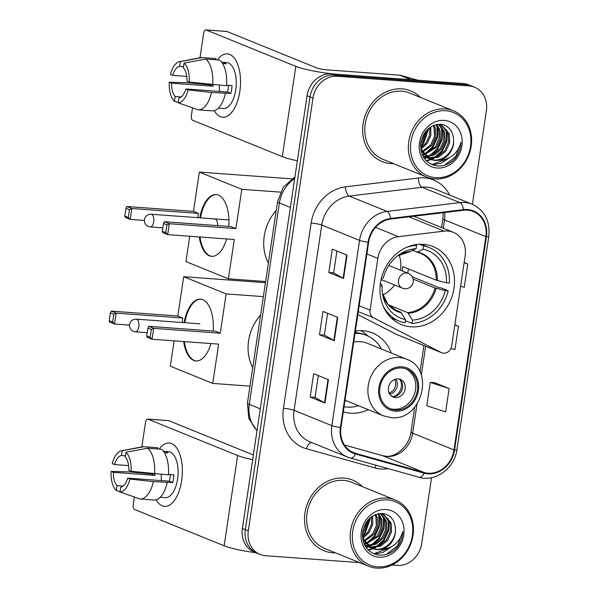<?xml version="1.0" encoding="UTF-8"?>
<svg xmlns="http://www.w3.org/2000/svg" width="598" height="598" viewBox="0 0 598 598"><rect width="100%" height="100%" fill="white"/><g stroke="black" fill="none" stroke-linecap="round" stroke-linejoin="round"><path stroke-width="0.9" d="M447.827 231.037A23.83 20.616 112.1 0 0 444.165 231.127L398.462 236.651A23.83 20.616 112.1 0 0 377.831 258.388L370.087 310.168A7.946 6.87 112.1 0 0 373.563 317.815L441.287 352.566A7.946 6.87 112.1 0 0 441.773 352.79A7.946 6.87 112.1 0 0 451.692 345.936L465.147 255.914A23.83 20.616 112.1 0 0 453.291 232.308A23.83 20.616 112.1 0 0 447.827 231.037M391.256 352.999A42.092 36.418 112.1 0 0 372.397 332.922A42.092 36.418 112.1 0 0 362.739 330.679A42.092 36.418 112.1 0 0 355.391 330.956M343.304 411.85A42.092 36.418 112.1 0 0 350.406 413.181A42.092 36.418 112.1 0 0 368.271 409.675M423.399 244.335A42.092 36.418 112.1 0 0 381.651 277.315A42.092 36.418 112.1 0 0 401.415 324.594A42.092 36.418 112.1 0 0 411.073 326.837A42.092 36.418 112.1 0 0 452.821 293.857A42.092 36.418 112.1 0 0 433.057 246.578A42.092 36.418 112.1 0 0 423.399 244.335M357.836 314.585L396.257 334.304A7.946 6.87 112.1 0 0 396.736 334.521L441.773 352.79M472.405 204.307L486.376 110.802A23.83 20.616 112.1 0 0 474.528 87.196L468.623 84.804A23.83 20.616 112.1 0 0 463.151 83.533L331.374 73.868A23.83 20.616 112.1 0 0 307.08 95.695L242.399 528.445A23.83 20.616 112.1 0 0 254.255 552.051L257.207 553.247A23.83 20.616 112.1 0 1 245.352 529.649A23.83 20.616 112.1 0 0 257.207 553.247L260.16 554.451A23.83 20.616 112.1 0 0 265.624 555.721L359.533 562.606M474.528 87.196A23.83 20.616 112.1 0 0 469.056 85.925L337.279 76.26L334.327 75.064A23.83 20.616 112.1 0 0 310.033 96.891L245.352 529.649L310.033 96.891A23.83 20.616 112.1 0 1 334.327 75.064L466.104 84.729L334.327 75.064L331.374 73.868M471.575 86A23.83 20.616 112.1 0 0 466.104 84.729A23.83 20.616 112.1 0 1 471.575 86M402.005 88.878A38.123 32.98 112.1 0 0 364.197 118.748A38.123 32.98 112.1 0 0 382.092 161.565A38.123 32.98 112.1 0 0 390.838 163.598A38.123 32.98 112.1 0 0 393.626 163.673A38.123 32.98 112.1 0 1 390.838 163.598A38.123 32.98 112.1 0 1 382.092 161.565A38.123 32.98 112.1 0 1 364.197 118.748A38.123 32.98 112.1 0 1 402.005 88.878A38.123 32.98 112.1 0 1 410.751 90.911A38.123 32.98 112.1 0 0 402.005 88.878M343.843 478.049A38.123 32.98 112.1 0 0 306.034 507.919A38.123 32.98 112.1 0 0 323.929 550.736A38.123 32.98 112.1 0 0 332.675 552.769A38.123 32.98 112.1 0 0 335.463 552.844A38.123 32.98 112.1 0 1 332.675 552.769A38.123 32.98 112.1 0 1 323.929 550.736A38.123 32.98 112.1 0 1 306.034 507.919A38.123 32.98 112.1 0 1 343.843 478.049A38.123 32.98 112.1 0 1 352.588 480.082A38.123 32.98 112.1 0 0 343.843 478.049M467.404 210.145A25.415 21.991 -67.9 0 1 473.235 211.498A25.415 21.991 -67.9 0 1 485.875 236.681L454.002 449.943A25.415 21.991 -67.9 0 1 424.288 472.562L355.638 453.374A25.415 21.991 -67.9 0 1 353.605 452.679A25.415 21.991 -67.9 0 1 340.965 427.503L368.652 242.235A25.415 21.991 -67.9 0 1 390.658 219.047L463.495 210.242A25.415 21.991 -67.9 0 1 467.404 210.145M467.494 209.524A26.05 22.537 112.1 0 0 463.487 209.621L390.651 218.434A26.05 22.537 112.1 0 0 368.099 242.197L340.404 427.458A26.05 22.537 112.1 0 0 355.451 453.979L424.102 473.168A26.05 22.537 112.1 0 0 454.555 449.98L486.428 236.718A26.05 22.537 112.1 0 0 467.494 209.524M449.128 388.528L430.254 382.428L426.763 405.78L445.637 411.88L449.128 388.528L434.357 382.593M420.491 97.437A38.123 32.98 112.1 0 0 410.751 90.911A38.123 32.98 112.1 0 1 420.491 97.437M362.328 486.6A38.123 32.98 112.1 0 0 352.588 480.082L352.588 480.082A38.123 32.98 112.1 0 1 362.328 486.6M392.026 564.99L397.401 565.379A23.83 20.616 112.1 0 0 421.702 543.56L431.547 477.675M337.279 76.26A23.83 20.616 112.1 0 0 312.986 98.087L248.305 530.845A23.83 20.616 112.1 0 0 260.16 554.451M343.566 278.496L328.803 272.509L332.294 249.157L347.057 255.144L343.566 278.496A6.354 0.86 8.5 0 1 343.14 278.294L346.623 254.972M324.953 403.03L310.19 397.042L313.681 373.69L328.444 379.678L324.953 403.03A6.354 0.86 8.5 0 1 324.527 402.828L328.01 379.506M334.26 340.763L319.496 334.775L322.987 311.423L337.75 317.411L334.26 340.763A6.354 0.86 8.5 0 1 333.834 340.561L337.317 317.239M460.624 286.173L464.25 287.346L467.741 263.995L464.153 262.537M450.982 348.335L454.943 349.613L458.434 326.261L454.846 324.804M319.496 334.775L324.355 335.127L333.834 340.561M310.19 397.042L315.049 397.393L324.527 402.828M328.803 272.509L333.662 272.86L343.14 278.294M458.434 326.261L454.809 325.088M467.741 263.995L464.115 262.821M430.254 382.428L434.507 382.6M324.355 335.157L327.622 313.3M333.662 272.882L336.928 251.033M315.049 397.423L318.315 375.566M217.425 59.92A31.769 15.346 94.2 0 1 240.359 77.262A31.769 15.346 94.2 0 1 239.82 91.524A31.769 15.346 94.2 0 1 238.991 95.949A31.769 15.346 94.2 0 1 214.248 110.63A31.769 15.346 94.2 0 0 222.733 117.215A31.769 15.346 94.2 0 0 239.82 91.524A31.769 15.346 94.2 0 0 227.375 53.85A31.769 15.346 94.2 0 0 217.425 59.92M411.424 79.796A3.969 3.438 112.1 0 0 410.833 79.691L338.311 74.376A31.769 4.283 -171.5 0 1 295.801 66.356L206.108 29.967A3.969 1.921 -85.8 0 0 205.817 29.9A3.969 1.921 -85.8 0 0 203.686 33.114L200.001 57.729M297.348 160.772A31.769 4.283 -171.5 0 1 282.308 156.639L192.616 120.258A3.969 1.921 -85.8 0 1 191.353 115.616L192.511 107.857M209.719 84.841A31.769 15.346 94.2 0 1 209.749 84.37A31.769 15.346 94.2 0 0 209.719 84.841M196.174 83.346L196.249 82.875M205.817 29.9L226.627 31.425A3.969 1.921 94.2 0 1 226.919 31.492L316.611 67.88A7.946 1.069 8.5 0 0 327.241 69.884L399.756 75.198A3.969 3.438 -67.9 0 1 400.354 75.303L417.912 80.214M186.763 76.417L172.71 75.385A15.884 7.669 94.2 0 1 179.684 66.356L183.556 66.64M205.727 59.06L184.094 63.067L183.377 67.851A15.884 7.669 94.2 0 1 187.01 81.186L189.274 82.105L226.575 85.708A26.207 12.663 94.2 0 0 219.593 60.077L205.727 59.06A26.207 12.663 94.2 0 1 212.709 84.692M226.612 85.215L232.017 85.611A23.03 11.123 94.2 0 1 231.598 89.573A23.03 11.123 94.2 0 1 230.85 93.4L211.543 92.481L188.116 89.887L185.843 88.967L227.457 92.017A15.884 7.669 -85.8 0 0 228.272 88.22A15.884 7.669 -85.8 0 0 228.571 85.365M181.239 96.943L175.177 96.502L174.467 101.286A20.653 9.972 94.2 0 1 169.279 82.247L187.466 82.711L209.763 84.841A23.03 11.123 94.2 0 1 209.801 84.37M221.671 62.192L222.366 62.244A23.03 11.123 94.2 0 1 222.576 62.259L226.739 62.566A23.03 11.123 94.2 0 1 235.754 89.872A23.03 11.123 94.2 0 1 223.368 108.507L219.204 108.201A23.03 11.123 94.2 0 1 219.003 108.178M219.204 108.201A23.03 11.123 94.2 0 0 219.414 108.208L218.3 108.126M225.416 93.497A26.207 12.663 94.2 0 1 212.036 110.862A26.207 12.663 94.2 0 1 212.006 110.854L198.2 109.845M211.543 92.481A26.207 12.663 94.2 0 1 198.17 109.845A26.207 12.663 94.2 0 1 198.132 109.838L178.152 102.781L178.869 97.997A15.884 7.669 94.2 0 0 185.843 88.967M184.094 63.067A20.653 9.972 94.2 0 1 189.274 82.105M188.116 89.887A20.653 9.972 94.2 0 1 178.152 102.781M174.467 101.286L178.182 102.602M175.177 96.502A15.884 7.669 94.2 0 1 171.551 83.167L213.165 86.224A15.884 7.669 -85.8 0 1 213.232 84.737M169.279 82.247L171.551 83.167M222.576 62.259A23.03 11.123 94.2 0 1 226.059 63.747L222.553 63.485M215.841 58.582A26.207 12.663 94.2 0 1 215.871 58.582A26.207 12.663 94.2 0 1 215.908 58.582L202.034 57.565L180.402 61.572L179.684 66.356M215.721 59.793L215.908 58.582M172.71 75.385L170.445 74.466A20.653 9.972 94.2 0 1 179.497 61.661L200.36 57.662A26.207 12.663 94.2 0 1 202.004 57.565A26.207 12.663 94.2 0 1 202.034 57.565M179.497 61.661A20.653 9.972 94.2 0 1 180.402 61.572M219.645 91.449A15.884 7.669 94.2 0 1 219.473 85.193M209.763 84.841L213.165 86.224M222.366 62.244L222.254 63.014M227.457 92.017L230.85 93.4M435.71 177.673A34.153 29.549 112.1 0 0 470.536 146.39A34.153 29.549 112.1 0 0 445.719 110.735A34.153 29.549 112.1 0 0 410.893 142.018A34.153 29.549 112.1 0 0 435.71 177.673M434.746 178.929A35.738 30.924 112.1 0 0 470.192 150.928A35.738 30.924 112.1 0 0 453.411 110.787A35.738 30.924 112.1 0 0 445.211 108.881A35.738 30.924 112.1 0 0 409.765 136.882A35.738 30.924 112.1 0 0 426.546 177.023A35.738 30.924 112.1 0 0 434.746 178.929M453.411 110.787L409.854 93.116A35.738 30.924 112.1 0 0 401.654 91.21A35.738 30.924 112.1 0 0 366.208 119.219A35.738 30.924 112.1 0 0 382.989 159.36L426.546 177.023M425.574 156.713L423.653 156.422M423.033 156.272L425.918 157.573L422.786 155.839M425.066 156.28L423.115 156.071M437.609 124.369L441.758 125.259L449.315 133.855L449.711 142.645L445.906 151.13L438.812 156.99L430.231 158.612L428.34 158.321M427.72 158.171L425.918 157.573M441.167 125.034L448.141 133.376L448.537 142.167L444.733 150.651L437.639 156.512L427.802 157.969M427.166 157.85L425.335 157.326M439.373 160.264A17.947 15.526 112.1 0 0 453.583 139.745C452.985 130.962 448.851 125.834 441.189 124.362C430.134 124.474 423.309 130.842 420.708 143.46C420.319 155.958 425.604 163.426 436.562 165.87C443.268 166.55 449.27 164.271 454.562 159.038C458.644 154.172 460.796 148.588 461.021 142.287C457.747 153.424 450.533 159.419 439.373 160.264L434.918 160.511L430.605 159.472L421.882 150.404L420.618 144.38M453.583 139.745C454.286 150.614 443.955 161.221 433.752 160.04L430.029 159.225M430.605 159.472L429.431 159.001L420.992 150.621M426.613 130.327L422.465 141.621L420.686 143.684M425.215 132.031L421.014 141.509M430.747 126.866L430.881 135.402L427.151 143.52L421.321 148.723M429.827 127.479L429.566 135.544L425.985 143.049L421.059 147.684M434.006 125.251L435.254 128.151L435.643 136.942L431.838 145.426L422.659 152.124M421.874 152.363L421.455 152.475M433.244 125.558L434.081 127.673L434.477 136.464L430.672 144.948L422.285 151.361M436.772 124.496L439.941 130.05L440.337 138.841L436.533 147.325L424.333 154.725M423.616 154.8L422.33 154.867M436.129 124.631L438.768 129.579L439.164 138.37L435.359 146.846L423.885 154.135M423.16 154.247L422.113 154.351M439.313 124.556L444.628 131.956L445.024 140.747L441.219 149.223L434.477 154.912L426.239 156.751M438.663 124.459L443.454 131.478L443.851 140.268L440.046 148.752L433.64 154.262L425.746 156.295M444.277 120.385A24.301 21.027 112.1 0 0 419.49 142.653A24.301 21.027 112.1 0 0 437.153 168.023A24.301 21.027 112.1 0 0 461.94 145.763A24.301 21.027 112.1 0 0 444.277 120.385M461.021 142.287L455.788 156.601L444.523 165.205M447.237 158.889L431.928 164.614M446.28 129.474L446.429 140.485L441.72 150.898L434.163 157.745M432.481 158.642L430.642 159.427M430.567 159.457L426.135 160.6M441.593 127.576L441.735 138.587L437.033 148.992L429.476 155.846M436.906 125.67L437.048 136.68L432.347 147.093L424.789 153.94M423.107 154.837L422.45 155.144M428.22 128.757L422.973 143.288L420.753 145.919M448.926 158.111L441.152 163.254L432.518 164.854M447.147 130.947L446.856 141.412L442.311 151.137L436.009 157.199M433.797 158.515L431.337 159.629M431.165 159.688L426.411 160.884M442.46 129.048L442.169 139.513L437.624 149.231L431.315 155.293M429.11 156.609L427.166 157.521M426.479 157.79L424.356 158.463M437.773 127.142L437.482 137.607L432.937 147.332L426.628 153.394M428.826 128.241L423.556 143.527L420.857 146.645M380.134 285.822L382.129 285.964A36.373 31.47 112.1 0 0 382.705 294.896A36.373 31.47 112.1 0 0 405.519 319.571L400.66 312.111L393.559 309.233M380.358 283.721L381.554 284.312L382.129 285.964M415.431 244.709L415.902 244.634M407.709 273.151A37.726 32.636 112.1 0 0 408.359 268.898M412.306 276.829L439.082 287.69L440.823 287.817L448.208 290.815A39.715 34.355 112.1 0 1 411.962 323.369L405.354 320.685M391.085 317.815A39.715 34.355 112.1 0 0 391.974 318.196L399.359 321.186A39.715 34.355 112.1 0 0 405.033 322.86L405.519 319.571M382.832 305.257A39.715 34.355 112.1 0 0 399.359 321.186M415.034 244.776L416.604 245.412A39.715 34.355 112.1 0 0 406.259 247.512M411.962 323.369L412.456 320.079A36.373 31.47 112.1 0 0 445.278 290.598L448.208 290.815M416.604 245.412L416.111 248.701A36.373 31.47 112.1 0 0 398.948 254.845A36.373 31.47 112.1 0 0 383.288 278.182L381.457 278.048M445.278 290.598L435.038 287.974L413.188 279.109M388.356 304.816L407.597 312.619L412.456 320.079M409.705 251.586L416.111 248.701M276.239 210.444A43.684 37.794 112.1 0 0 268.367 263.127M402.282 270.946A31.133 26.932 -67.9 0 0 402.708 266.603L436.196 280.193L446.444 282.817L449.367 283.026A39.715 34.355 112.1 0 0 429.215 247.587L421.829 244.597A39.715 34.355 112.1 0 0 420.932 244.246M419.497 244.283L423.541 245.92A39.715 34.355 112.1 0 1 429.215 247.587M446.444 282.817A36.373 31.47 112.1 0 0 423.048 249.209L423.541 245.92M423.048 249.209L417.479 252.042L412.635 250.472M437.302 280.529A31.507 27.261 112.1 0 0 417.479 252.042L416.642 252.094M380.926 280.372A15.092 13.059 112.1 0 0 381.718 279.752M399.098 254.98A29.863 25.834 -67.9 0 1 400.488 270.221M394.516 284.94A29.863 25.834 -67.9 0 1 382.907 294.904M226.605 238.946A30.976 14.965 94.2 0 1 211.602 256.34A30.976 14.965 94.2 0 1 199.306 236.943M144.395 220.453L130.2 219.414L125.251 217.403L124.833 216.05L125.999 208.261L126.881 206.512L193.46 211.393L199.336 172.082L291.712 178.862M265.617 281.538L228.406 278.81L185.956 261.595L189.745 236.24M199.769 217.814A30.976 14.965 94.2 0 1 216.14 194.559A30.976 14.965 94.2 0 1 228.802 226.448M193.46 211.393L198.409 213.396L197.766 217.665M228.406 278.81L234.281 239.506L167.694 234.625L162.753 232.622L162.335 231.262L165.803 232.667L167.694 234.625L169.324 223.727L166.969 224.885L165.803 232.667M235.911 228.608L230.963 226.605L164.383 221.723L169.324 223.727L235.911 228.608L241.786 189.304L199.336 172.082M241.786 189.304L280.447 192.137M126.881 206.512L131.822 208.515L198.409 213.396M125.999 208.261L129.467 209.674L131.822 208.515L130.2 219.414L128.301 217.455L129.467 209.674M124.833 216.05L128.301 217.455M166.969 224.885L163.501 223.473L162.335 231.262M164.383 221.723L163.501 223.473M217.635 225.625A6.354 3.072 -85.8 0 0 215.497 219.272A6.354 3.072 -85.8 0 0 215.026 219.167M211.954 256.363A30.976 14.965 94.2 0 1 210.025 255.854A30.976 14.965 94.2 0 1 200.001 236.995M200.465 217.859A30.976 14.965 94.2 0 1 216.483 194.589M401.789 367.979A21.446 18.553 112.1 0 0 380.522 384.783A21.446 18.553 112.1 0 0 390.591 408.868A21.446 18.553 112.1 0 0 395.51 410.011A21.446 18.553 112.1 0 0 416.776 393.207A21.446 18.553 112.1 0 0 406.715 369.123A21.446 18.553 112.1 0 0 401.789 367.979M389.679 408.464A21.446 18.553 112.1 0 0 393.663 409.264A21.446 18.553 112.1 0 0 414.773 393.013A21.446 18.553 112.1 0 0 405.78 368.779M381.502 349.045A37.569 32.501 112.1 0 0 366.634 335.471L364.787 334.723A37.569 32.501 112.1 0 0 356.169 332.72A37.569 32.501 112.1 0 0 355.137 332.66M344.067 406.73A37.569 32.501 112.1 0 0 347.012 407.096A37.569 32.501 112.1 0 0 358.516 405.713M366.634 335.471A37.569 32.501 112.1 0 0 358.015 333.467A37.569 32.501 112.1 0 0 355.025 333.4M345.039 400.249L383.468 415.834A30.58 26.454 -67.9 0 1 369.108 381.494A30.58 26.454 -67.9 0 1 399.434 357.537A30.58 26.454 -67.9 0 1 406.453 359.166L367.329 343.297A30.58 26.454 112.1 0 0 360.31 341.667A30.58 26.454 112.1 0 0 353.732 342.078M260.608 315.056A43.684 37.794 112.1 0 0 252.73 367.74M398.201 378.908A9.531 8.245 112.1 0 0 388.745 386.375A9.531 8.245 112.1 0 0 393.222 397.079A9.531 8.245 112.1 0 0 395.405 397.588A9.531 8.245 112.1 0 0 404.861 390.12A9.531 8.245 112.1 0 0 400.391 379.416A9.531 8.245 112.1 0 0 398.201 378.908M391.982 396.429A9.531 8.245 112.1 0 0 392.826 396.541A9.531 8.245 112.1 0 0 402.035 389.844A9.531 8.245 112.1 0 0 399.045 379.02M360.445 330.589L362.381 331.374L368.39 336.255M355.922 332.697L356.199 330.844M402.409 388.528A12.708 10.996 -67.9 0 1 401.019 391.959M400.346 380.111A11.123 9.62 -67.9 0 1 393.671 396.556M388.797 393.043L391.473 396.063M210.967 343.551A30.976 14.965 94.2 0 1 195.972 360.953A30.976 14.965 94.2 0 1 183.676 341.548M129.512 325.118L114.562 324.019L109.613 322.016L109.202 320.655L110.361 312.874L111.243 311.117L177.83 315.998L183.706 276.695L265.445 282.69M249.979 386.151L212.768 383.423L170.325 366.2L174.115 340.853M184.094 322.666A30.976 14.965 94.2 0 1 200.502 299.164A30.976 14.965 94.2 0 1 213.165 331.053M177.83 315.998L182.771 318.009L182.098 322.516M212.768 383.423L218.644 344.119L152.064 339.23L147.115 337.227L146.704 335.867L150.173 337.272L152.064 339.23L153.693 328.339L151.331 329.491L150.173 337.272M220.273 333.221L215.332 331.21L148.745 326.329L153.693 328.339L220.273 333.221L226.149 293.91L183.706 276.695M226.149 293.91L263.359 296.638M111.243 311.117L116.191 313.128L182.771 318.009M110.361 312.874L113.829 314.279L116.191 313.128L114.562 324.019L112.671 322.06L113.829 314.279M109.202 320.655L112.671 322.06M151.331 329.491L147.863 328.085L146.704 335.867M148.745 326.329L147.863 328.085M196.316 360.968A30.976 14.965 94.2 0 1 194.395 360.467A30.976 14.965 94.2 0 1 184.363 341.6M184.789 322.711A30.976 14.965 94.2 0 1 200.846 299.202M199.859 323.884A6.354 3.072 -85.8 0 0 199.396 323.772A6.354 3.072 -85.8 0 0 199.201 323.772M159.27 449.091A31.769 15.346 94.2 0 1 182.203 466.425A31.769 15.346 94.2 0 1 181.657 480.695A31.769 15.346 94.2 0 1 180.828 485.12A31.769 15.346 94.2 0 1 156.085 499.793A31.769 15.346 94.2 0 0 164.57 506.386A31.769 15.346 94.2 0 0 181.657 480.695A31.769 15.346 94.2 0 0 169.212 443.021A31.769 15.346 94.2 0 0 159.27 449.091M252.685 459.653A31.769 4.283 -171.5 0 1 237.638 455.519L147.945 419.138A3.969 1.921 -85.8 0 0 147.654 419.071A3.969 1.921 -85.8 0 0 145.523 422.278L141.846 446.9M255.922 552.731A31.769 4.283 -171.5 0 1 224.145 545.81L134.453 509.421A3.969 1.921 -85.8 0 1 133.19 504.787L134.348 497.028M151.556 474.005A31.769 15.346 94.2 0 1 151.593 473.534A31.769 15.346 94.2 0 0 151.556 474.005M138.011 472.517L138.086 472.046M147.654 419.071L168.464 420.596A3.969 1.921 94.2 0 1 168.756 420.663L253.38 454.988M128.6 465.588L114.547 464.556A15.884 7.669 94.2 0 1 121.521 455.526L125.393 455.811M147.564 448.231L125.931 452.238L125.214 457.022A15.884 7.669 94.2 0 1 128.847 470.357L131.112 471.276L168.419 474.879A26.207 12.663 94.2 0 0 161.438 449.248L147.564 448.231A26.207 12.663 94.2 0 1 154.546 473.863M168.449 474.386L173.854 474.782A23.03 11.123 94.2 0 1 173.435 478.736A23.03 11.123 94.2 0 1 172.695 482.564L153.38 481.644L129.953 479.058L127.68 478.138L169.294 481.188A15.884 7.669 -85.8 0 0 170.109 477.391A15.884 7.669 -85.8 0 0 170.408 474.528M123.083 486.114L117.021 485.666L116.304 490.457A20.653 9.972 94.2 0 1 111.116 471.418L129.303 471.882L151.608 474.012A23.03 11.123 94.2 0 1 151.638 473.541M163.508 451.363L164.211 451.415A23.03 11.123 94.2 0 1 164.413 451.423L168.576 451.729A23.03 11.123 94.2 0 1 177.599 479.043A23.03 11.123 94.2 0 1 165.205 497.671L161.049 497.372A23.03 11.123 94.2 0 1 160.84 497.349M161.049 497.372A23.03 11.123 94.2 0 0 161.251 497.379L160.137 497.297M167.253 482.661A26.207 12.663 94.2 0 1 153.88 500.025A26.207 12.663 94.2 0 1 153.843 500.025L140.037 499.016M153.38 481.644A26.207 12.663 94.2 0 1 140.007 499.009A26.207 12.663 94.2 0 1 139.977 499.009L119.996 491.952L120.706 487.168A15.884 7.669 94.2 0 0 127.68 478.138M125.931 452.238A20.653 9.972 94.2 0 1 131.112 471.276M129.953 479.058A20.653 9.972 94.2 0 1 119.996 491.952M116.304 490.457L120.019 491.773M117.021 485.666A15.884 7.669 94.2 0 1 113.388 472.338L155.002 475.388A15.884 7.669 -85.8 0 1 155.076 473.9M111.116 471.418L113.388 472.338M164.413 451.423A23.03 11.123 94.2 0 1 167.896 452.91L164.398 452.656M157.678 447.745A26.207 12.663 94.2 0 1 157.708 447.753A26.207 12.663 94.2 0 1 157.745 447.753L143.871 446.736A26.207 12.663 94.2 0 1 143.871 446.736L122.239 450.735L121.521 455.526M157.558 448.963L157.745 447.753M114.547 464.556L112.282 463.637A20.653 9.972 94.2 0 1 121.334 450.825L142.197 446.833A26.207 12.663 94.2 0 1 143.841 446.728L157.708 447.753M121.334 450.825A20.653 9.972 94.2 0 1 122.239 450.735M161.482 480.613A15.884 7.669 94.2 0 1 161.318 474.364M151.608 474.012L155.002 475.388M164.211 451.415L164.091 452.185M169.294 481.188L172.695 482.564M377.555 566.844A34.153 29.549 112.1 0 0 412.381 535.561A34.153 29.549 112.1 0 0 387.556 499.906A34.153 29.549 112.1 0 0 352.73 531.188A34.153 29.549 112.1 0 0 377.555 566.844M376.583 568.1A35.738 30.924 112.1 0 0 412.029 540.099A35.738 30.924 112.1 0 0 395.248 499.958A35.738 30.924 112.1 0 0 387.048 498.052A35.738 30.924 112.1 0 0 351.602 526.053A35.738 30.924 112.1 0 0 368.383 566.194A35.738 30.924 112.1 0 0 376.583 568.1M395.248 499.958L351.699 482.287A35.738 30.924 112.1 0 0 343.499 480.381A35.738 30.924 112.1 0 0 308.052 508.39A35.738 30.924 112.1 0 0 324.826 548.523L368.383 566.194M367.419 545.877L365.49 545.593M366.91 545.443L364.952 545.241M379.453 513.54L383.595 514.43L391.152 523.026L391.548 531.816L387.743 540.293L380.649 546.153L372.076 547.783L370.177 547.491M369.557 547.342L364.623 545.01M383.004 514.205L389.978 522.547L390.374 531.338L386.57 539.822L379.483 545.682L369.639 547.14M369.011 547.013L367.179 546.49M367.755 546.744L364.832 545.421M381.218 549.435A17.947 15.526 112.1 0 0 395.42 528.916C394.822 520.133 390.688 515.005 383.026 513.525C371.978 513.637 365.146 520.006 362.545 532.631C362.156 545.129 367.441 552.597 378.407 555.041C385.105 555.714 391.107 553.442 396.399 548.202C400.488 543.343 402.633 537.759 402.858 531.458C399.584 542.595 392.37 548.59 381.218 549.435L376.762 549.682L372.442 548.643L363.719 539.575L362.455 533.551M395.42 528.916C396.123 539.777 385.8 550.392 375.589 549.203L371.866 548.396M372.442 548.643L371.276 548.172L362.837 539.792M368.458 519.498L364.302 530.792L362.523 532.855M367.052 521.194L362.851 530.673M372.584 516.037L372.718 524.573L368.988 532.691L363.158 537.886M371.664 516.65L371.403 524.708L367.822 532.213L362.896 536.855M375.85 514.422L377.091 517.315L377.488 526.105L373.683 534.59L364.496 541.295M363.719 541.526L363.292 541.639M375.081 514.729L375.918 516.844L376.314 525.635L372.509 534.119L364.122 540.532M378.609 513.667L381.778 519.221L382.174 528.012L378.37 536.496L366.17 543.888M365.453 543.971L364.167 544.03M377.966 513.794L380.605 518.743L381.001 527.533L377.196 536.017L365.729 543.298M364.997 543.418L363.95 543.522M381.15 513.719L386.465 521.12L386.861 529.91L383.056 538.394L376.314 544.083L368.076 545.922M380.507 513.622L385.291 520.649L385.688 529.439L381.883 537.916L375.477 543.433L367.583 545.458M386.114 509.556A24.301 21.027 112.1 0 0 361.334 531.816A24.301 21.027 112.1 0 0 378.997 557.194A24.301 21.027 112.1 0 0 403.777 534.933A24.301 21.027 112.1 0 0 386.114 509.556M402.858 531.458L397.625 545.772L386.36 554.368M389.074 548.06L373.765 553.785M388.124 518.645L388.266 529.656L383.565 540.069L376 546.916M374.318 547.813L372.479 548.598M372.405 548.628L367.972 549.771M383.43 516.739L383.58 527.757L378.87 538.163L371.313 545.01M378.743 514.841L378.893 525.851L374.184 536.264L366.626 543.111M364.944 544.008L364.287 544.307M370.057 517.928L364.81 532.459L362.59 535.09M390.763 547.282L382.989 552.425L374.355 554.017M388.992 520.118L388.693 530.583L384.148 540.3L377.846 546.363M375.634 547.678L373.174 548.792M373.01 548.859L368.248 550.055M384.297 518.212L384.006 528.684L379.461 538.402L373.159 544.464M370.947 545.78L369.011 546.684M368.316 546.961L366.2 547.633M379.61 516.313L379.319 526.778L374.774 536.503L368.465 542.558M370.663 517.412L365.393 532.698L362.694 535.815M444.165 231.127L408.942 216.842M377.831 258.388L366.895 253.956M398.462 236.651L375.544 227.36M370.087 310.168L359.159 305.735M373.563 317.815L358.284 311.618M441.287 352.566L396.257 334.304M307.08 95.695L312.986 98.087M463.151 83.533L469.056 85.925M242.399 528.445L248.305 530.845M294.687 178.593A31.769 27.486 112.1 0 0 279.386 203.006L290.374 207.461M256.991 430.822L248.761 418.294L247.452 403.067L277.547 201.676A15.884 2.145 8.5 0 0 279.386 203.006L249.291 404.398L260.272 408.853M247.452 403.067A15.884 2.145 8.5 0 0 249.291 404.398A31.769 27.486 112.1 0 0 257.043 430.5M424.288 472.562L382.952 455.788A25.415 21.991 112.1 0 0 386.749 456.453A25.415 21.991 112.1 0 0 412.665 433.176L416.97 404.338M344.455 445.032L382.952 455.788A14.3 7.139 -74.4 0 0 382.571 455.661L385.695 456.207C395.143 457.762 409.264 446.654 411.005 431.973A14.3 1.929 8.5 0 0 412.665 433.176L454.002 449.943M485.875 236.681L444.538 219.907A25.415 21.991 112.1 0 0 444.65 212.522M388.274 468.645A39.715 34.355 -67.9 0 1 380.963 468.967A39.715 34.355 -67.9 0 1 375.028 467.935L306.378 448.747A39.715 34.355 -67.9 0 1 283.445 408.322L311.132 223.054A39.715 34.355 -67.9 0 1 345.517 186.83L418.353 178.017A39.715 34.355 -67.9 0 1 449.696 195.09M311.132 223.054A7.946 1.069 8.5 0 1 321.761 225.057L359.555 240.389A31.769 27.486 -67.9 0 1 387.063 211.408L459.899 202.602A31.769 27.486 -67.9 0 1 464.788 202.483A31.769 27.486 -67.9 0 1 472.084 204.172L434.283 188.841A31.769 27.486 112.1 0 0 426.994 187.152A31.769 27.486 112.1 0 0 422.106 187.271L349.269 196.077A31.769 27.486 112.1 0 0 321.761 225.057L294.074 410.325A31.769 27.486 112.1 0 0 309.876 441.802L347.67 457.134A31.769 27.486 -67.9 0 1 331.868 425.656L359.555 240.389A7.946 1.069 8.5 0 0 368.099 242.197M463.487 209.621A7.946 3.595 83.1 0 0 459.899 202.602L422.106 187.271A7.946 3.595 -96.9 0 1 418.353 178.017M340.404 427.458A7.946 1.069 -171.5 0 1 331.868 425.656L294.074 410.325A7.946 1.069 8.5 0 0 283.445 408.322M350.211 458.001A31.769 27.486 -67.9 0 1 347.67 457.134L350.428 458.068A7.946 3.962 105.6 0 1 350.211 458.001M355.451 453.979A7.946 3.962 105.6 0 1 350.428 458.068L419.078 477.256C435.426 482.422 454.712 468.114 456.924 449.576L488.798 236.315A7.946 1.069 -171.5 0 1 486.428 236.718M345.517 186.83A7.946 3.595 -96.9 0 0 349.269 196.077L387.063 211.408A7.946 3.595 83.1 0 1 390.651 218.434M424.102 473.168A7.946 3.962 105.6 0 1 419.078 477.256M454.555 449.98A7.946 1.069 8.5 0 0 456.924 449.576M311.655 442.52A7.946 3.962 -74.4 0 0 306.378 448.747M376.149 465.259A7.946 3.962 -74.4 0 0 375.028 467.935M355.638 453.374L351.661 451.759M421.313 375.282L425.656 346.249M443.29 228.249L444.538 219.907A14.3 1.929 8.5 0 1 442.879 218.711L443.163 212.701M282.308 156.639L295.801 66.356M410.833 79.691L399.756 75.198M226.919 31.492L206.108 29.967M400.354 75.303L411.245 79.721M401.385 312.799A31.507 27.261 112.1 0 1 382.421 293.132L387.84 304.21L396.945 310.953A31.133 26.932 112.1 0 0 400.66 312.111M408.322 313.307A31.507 27.261 112.1 0 0 436.144 288.311M410.542 251.534A31.507 27.261 112.1 0 0 397.52 255.914L410.123 251.653M407.597 312.619A31.133 26.932 112.1 0 0 435.038 287.974M436.196 280.193A31.133 26.932 112.1 0 0 420.357 253.253A31.133 26.932 112.1 0 0 416.941 252.169M228.937 219.952L151.212 214.248A6.354 3.072 94.2 0 1 151.675 214.361A6.354 3.072 94.2 0 1 153.701 221.783A6.354 3.072 94.2 0 1 150.285 226.926L162.843 227.845M408.412 273.436A7.946 7.946 0 0 1 413.278 281.972A7.946 7.946 0 0 1 402.439 288.154A7.946 6.87 -67.9 0 1 398.492 280.29A7.946 6.87 -67.9 0 1 406.588 273.009A7.946 6.87 -67.9 0 1 408.412 273.436L388.812 265.482M395.338 411.177A22.634 19.585 112.1 0 0 418.421 390.449A22.634 19.585 112.1 0 0 401.968 366.813A22.634 19.585 112.1 0 0 378.885 387.549A22.634 19.585 112.1 0 0 395.338 411.177M199.583 323.795L136.314 319.16A6.354 3.072 94.2 0 1 136.785 319.272A6.354 3.072 94.2 0 1 138.803 326.695A6.354 3.072 94.2 0 1 135.387 331.83L147.175 332.697M395.794 379.117A9.217 7.976 -67.9 0 1 396.653 388.027A9.217 7.976 -67.9 0 1 389.986 394.045M394.575 379.513A8.738 7.557 -67.9 0 1 389.119 392.961M224.145 545.81L237.638 455.519M168.756 420.663L147.945 419.138M453.291 232.308L413.741 216.259M277.547 201.676L283.34 187.167L294.934 176.933M488.798 236.315C490.27 221.051 484.694 210.339 472.084 204.172M344.441 445.002L382.571 455.661M411.005 431.973L414.698 407.268M419.968 372.008L423.922 345.547M441.563 227.546L442.879 218.711M198.17 109.845L212.036 110.862M202.004 57.565L215.871 58.582M416.799 252.147L420.357 253.253M151.212 214.248A6.354 6.354 0 0 0 144.462 219.645A6.354 6.354 0 0 0 150.285 226.926M402.439 288.154L381.113 279.505M383.468 415.834L391.062 417.606C421.754 421.687 435.733 369.086 406.453 359.166M136.314 319.16A6.354 6.354 0 0 0 129.572 324.557A6.354 6.354 0 0 0 135.387 331.83M140.007 499.009L153.88 500.025"/></g></svg>
